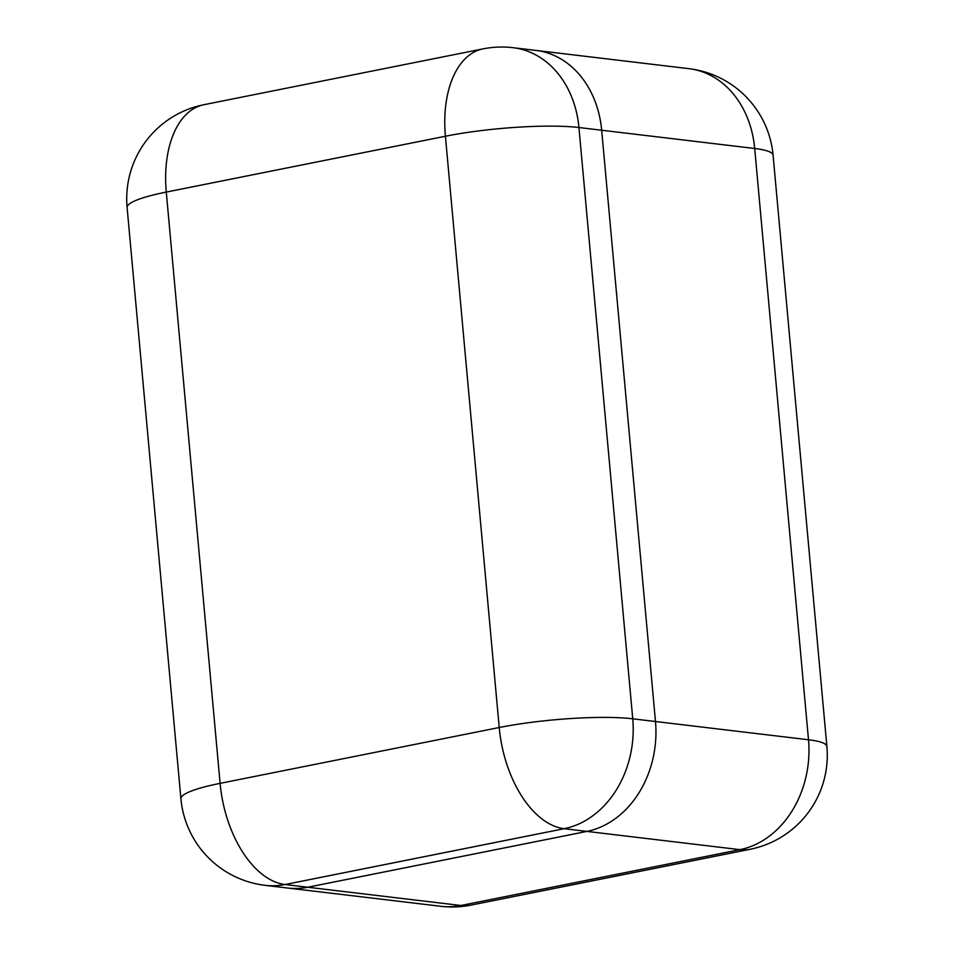 <?xml version="1.0" encoding="UTF-8"?>
<svg xmlns="http://www.w3.org/2000/svg" width="954" height="954" viewBox="0 0 954 954"><rect width="100%" height="100%" fill="white"/><g stroke="black" fill="none" stroke-linecap="round" stroke-linejoin="round"><path stroke-width="1.43" d="M688.895 68.664A95.937 77.346 96.8 0 1 754.697 148.49A95.937 14.477 -5.2 0 1 773.086 155.228A95.937 95.937 0 0 0 688.895 68.664L513.133 47.7A95.937 77.346 -83.2 0 1 578.935 127.526L632.74 718.803L808.503 739.767L754.697 148.49L578.935 127.526A95.937 14.477 -5.2 0 0 445.411 136.243L166.282 192.076L220.1 783.353L499.216 727.52L445.411 136.243A95.937 54.891 -101.3 0 1 482.962 48.892L203.834 104.725A95.937 95.937 0 0 0 127.109 207.495L180.914 798.772A95.937 95.937 0 0 0 265.105 885.336L287.846 888.055A95.937 77.346 -83.2 0 0 307.796 887.232L586.925 831.399A95.937 77.346 -83.2 0 0 655.481 721.522L601.676 130.245A95.937 77.346 -83.2 0 0 535.886 50.407A95.937 77.346 96.8 0 1 601.676 130.245L655.481 721.522A95.937 77.346 96.8 0 1 586.925 831.399L307.796 887.232A95.937 77.346 96.8 0 1 287.846 888.055L440.867 906.3A95.937 95.937 0 0 0 471.037 905.107A95.937 54.891 -101.3 0 1 460.818 905.489L739.946 849.656L564.184 828.692L285.055 884.525L460.818 905.489A95.937 77.346 96.8 0 1 440.867 906.3M750.166 849.275A95.937 95.937 0 0 0 826.891 746.505A95.937 14.477 -5.2 0 0 808.503 739.767A95.937 77.346 96.8 0 1 739.946 849.656A95.937 54.891 78.7 0 0 750.166 849.275L471.037 905.107M564.184 828.692A95.937 77.346 -83.2 0 0 632.74 718.803A95.937 14.477 -5.2 0 0 499.216 727.52A95.937 54.891 78.7 0 0 564.184 828.692M265.105 885.336A95.937 77.346 -83.2 0 0 285.055 884.525A95.937 54.891 -101.3 0 1 220.1 783.353A95.937 14.477 -5.2 0 0 180.914 798.772M127.109 207.495A95.937 14.477 -5.2 0 1 166.282 192.076A95.937 54.891 78.7 0 1 203.834 104.725M773.086 155.228L826.891 746.505M513.133 47.7A95.937 95.937 0 0 0 482.962 48.892"/></g></svg>
